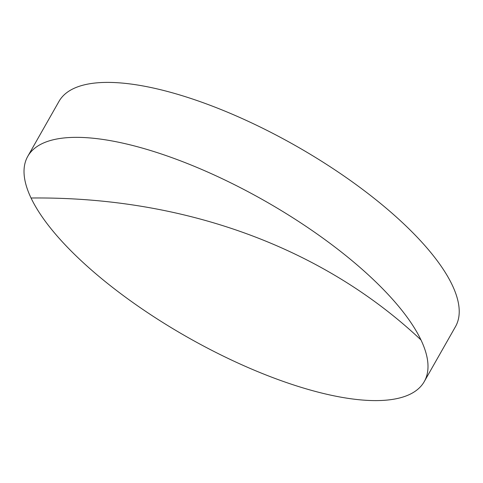 <?xml version="1.0" encoding="UTF-8"?>
<svg xmlns="http://www.w3.org/2000/svg" width="483" height="483" viewBox="0 0 483 483"><rect width="100%" height="100%" fill="white"/><g stroke="black" fill="none" stroke-linecap="round" stroke-linejoin="round"><path stroke-width="0.72" d="M278.818 379.831A228.006 78.355 29.6 0 1 31.045 198.006A228.006 78.355 29.6 0 1 27.76 156.353A228.006 78.355 29.6 0 1 173.21 158.122A228.006 78.355 29.6 0 1 187.748 163.665A228.006 78.355 29.6 0 1 336.065 247.918A228.006 78.355 29.6 0 1 420.983 339.947A228.006 78.355 29.6 0 1 424.261 381.594A228.006 78.355 29.6 0 1 278.818 379.831M424.261 381.594L455.481 326.647A228.006 78.355 -150.4 0 0 204.43 103.169A228.006 78.355 -150.4 0 0 58.98 101.406L27.76 156.353M420.983 339.947A621.18 523.415 -25.5 0 0 31.045 198.006"/></g></svg>
